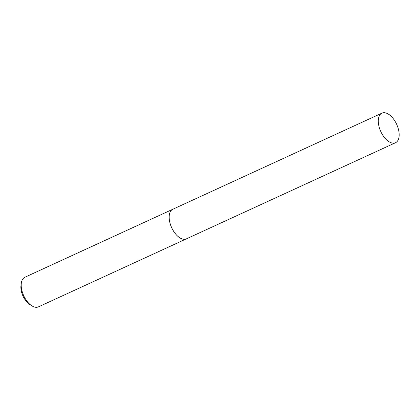 <?xml version="1.0" encoding="UTF-8"?>
<svg xmlns="http://www.w3.org/2000/svg" width="420" height="420" viewBox="0 0 420 420"><rect width="100%" height="100%" fill="white"/><g stroke="black" fill="none" stroke-linecap="round" stroke-linejoin="round"><path stroke-width="0.63" d="M399 132.248A16.28 8.726 -114.7 0 1 395.524 142.721A16.28 8.726 -114.7 0 1 385.235 138.453A16.28 8.726 -114.7 0 1 378.452 123.611A16.28 8.726 -114.7 0 1 381.927 113.138A16.28 8.726 -114.7 0 1 392.217 117.406A16.28 8.726 -114.7 0 1 399 132.248M186.659 238.728A16.291 8.731 -114.7 0 1 186.401 238.854A16.28 8.726 -114.7 0 1 176.122 234.57A16.28 8.726 -114.7 0 1 169.339 219.734A16.28 8.726 -114.7 0 1 172.809 209.255A16.291 8.731 -114.7 0 1 173.061 209.144M186.401 238.854A16.291 8.731 -114.7 0 1 176.106 234.586A16.291 8.731 -114.7 0 1 169.318 219.734A16.291 8.731 -114.7 0 1 172.798 209.255L24.843 277.263A16.291 8.731 65.3 0 0 21.352 282.938A16.291 8.731 65.3 0 0 21.362 287.742A16.291 8.731 65.3 0 0 31.868 305.812A16.291 8.731 65.3 0 0 38.446 306.863L395.524 142.721M31.868 305.812L29.836 304.531A13.681 7.334 -114.7 0 1 21.011 289.354A13.681 7.334 -114.7 0 1 21 285.317L21.352 282.938M381.927 113.138L172.809 209.255"/></g></svg>
